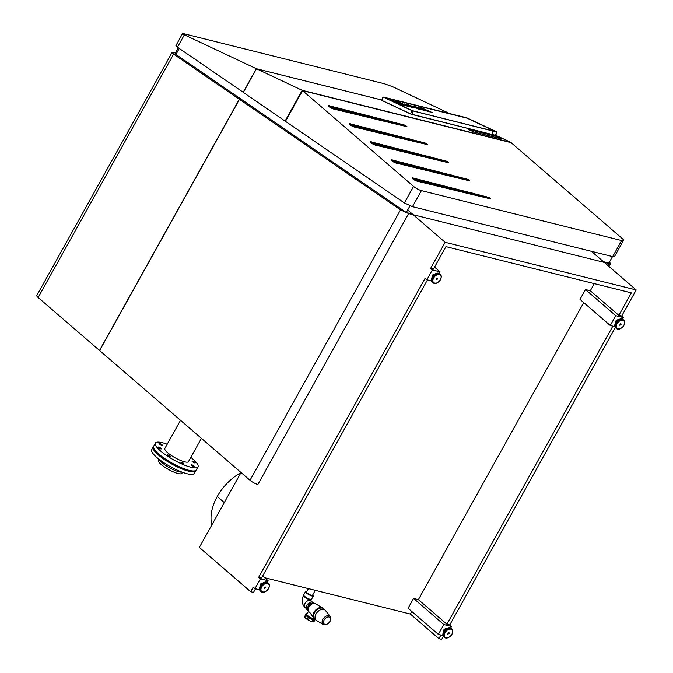 <?xml version="1.0" encoding="UTF-8"?>
<svg xmlns="http://www.w3.org/2000/svg" width="673" height="673" viewBox="0 0 673 673"><rect width="100%" height="100%" fill="white"/><g stroke="black" fill="none" stroke-linecap="round" stroke-linejoin="round"><path stroke-width="1.01" d="M172.069 52.477L173.592 54.151L239.319 99.251L99.503 350.448L38.142 297.516A6.301 1.489 29.1 0 1 36.805 295.489L172.069 52.477L175.51 52.915M239.319 99.251L242.28 99.983M609.41 262.125L610.596 263.555L608.821 263.53L607.769 265.431M242.406 100.075L239.445 99.335L400.528 209.858L408.62 213.593L608.821 263.53M408.62 213.593L257.852 484.484A6.301 1.489 -150.9 0 1 250.011 480.278L99.621 350.549L239.445 99.335M412.389 214.039L406.273 212.508L409.992 205.829M612.506 256.564L608.888 263.05L603.437 261.688M179.262 48.464L175.922 54.454L406.273 212.508M175.922 54.454C174.82 53.638 174.862 53.36 176.048 53.604M495.749 135.281L510.748 142.348L302.211 90.333L256.455 68.781L381.894 100.067M302.211 90.333L285.091 121.081L285.537 121.19M256.455 68.781L243.306 92.403L285.091 121.081M184.225 33.835C181.954 33.33 181.996 33.658 184.352 34.819L177.453 47.219L175.922 45.554L182.543 33.65L184.225 33.835L384.426 83.772L392.897 86.834L449.547 113.527M184.352 34.819L256.312 68.713L381.902 100.041M177.453 47.219L243.332 92.352M256.312 68.713L243.18 92.319M404.38 202.935L412.482 206.661L612.674 256.606L614.449 256.623L623.459 240.446A6.301 1.489 29.1 0 0 622.121 238.427L511.085 142.651L302.547 90.628L285.461 121.333L404.38 202.935L413.584 186.404A6.301 1.489 29.1 0 0 421.416 190.61L621.616 240.547A6.301 1.489 29.1 0 0 623.459 240.446M328.702 105.644L405.264 125.237L406.955 126.692L333.244 108.933C330.149 107.73 328.634 106.628 328.702 105.644L328.668 106.208M391.484 159.804L468.046 179.388L469.737 180.852L396.027 163.085C392.931 161.882 391.417 160.788 391.484 159.804L391.45 160.359M349.632 123.697L426.186 143.29L427.877 144.745L354.166 126.987C351.079 125.784 349.565 124.682 349.632 123.697L349.598 124.253M370.554 141.751L447.116 161.335L448.807 162.799L375.097 145.04C372.001 143.829 370.486 142.735 370.554 141.751L370.52 142.306M412.414 177.849L488.968 197.441L490.659 198.905L416.949 181.138C413.861 179.935 412.347 178.841 412.414 177.849L412.372 178.412M413.584 186.404L302.547 90.628M434.556 267.097L440.033 271.825L439.158 273.398M407.687 209.976L445.147 242.297L430.611 268.401L433.437 269.107L445.955 246.621L631.35 292.864L618.84 315.351L621.659 316.058L623.417 317.563L615.745 315.654L610.268 325.488L614.903 326.641M430.611 268.401L432.36 269.907L440.033 271.825M431.519 280.902L426.892 279.741L432.36 269.907M427.439 279.884L261.519 577.989L258.693 577.283L425.143 278.235L426.892 279.741M583.727 302.598L418.396 599.635L413.55 598.423L443.818 624.536L438.35 634.37L442.977 635.531M413.55 598.423L408.082 608.266L438.35 634.37M615.299 327.49L449.741 624.939L446.914 624.233L418.396 599.635M449.741 624.939L451.49 626.445L443.818 624.536M262.63 575.979L268.106 580.706L267.231 582.28M258.693 577.283L260.443 578.788L268.106 580.706M259.601 589.784L254.966 588.631L260.443 578.788M255.521 588.766L253.494 592.4L250.667 591.693L253.216 587.117L254.966 588.631M594.284 283.619L590.322 290.753L585.476 289.541L615.745 315.654M585.476 289.541L580 299.376L610.268 325.488M590.322 290.753L618.84 315.351M250.667 591.693L199.334 547.41L241.018 472.522M440.916 635.009L438.897 638.643L441.715 639.35L443.372 636.372M438.897 638.643L410.379 614.045L264.607 577.686M445.147 242.297L636.195 289.945L621.659 316.058M591.382 251.29L636.195 289.945M411.809 611.479L410.379 614.045M612.842 326.127L446.914 624.233M450.616 628.018L451.49 626.445M622.533 319.137L623.417 317.563M384.174 97.492L467.062 118.162L495.757 131.605M408.604 106.637L398.685 103.154L403.236 105.299L400.973 104.744L390.719 99.915L399.964 103.07L396.094 101.244L398.357 101.808L408.604 106.637L398.727 103.179M403.236 105.299L390.727 99.907M399.913 103.062L396.086 101.253M405.096 104.786L406.029 105.232C413.062 107.991 415.535 108.605 413.466 107.083L412.524 106.628C405.499 103.869 403.026 103.255 405.096 104.778L406.038 105.224C413.062 107.983 415.544 108.597 413.466 107.074L414.795 107.966M406.433 104.845L411.632 106.671M413.71 106.149L416.982 108.042L408.511 104.853L419.086 109.262L421.121 109.766L415.746 106.654L413.71 106.149L416.915 108.008M419.086 109.262L421.121 109.775M408.511 104.853L419.086 109.253M429.45 111.844L423.788 109.177L419.17 107.882M417.883 107.705L417.571 107.125L419.515 108.109M421.887 108.673L420.642 108.193L421.887 108.673M419.666 108.538L420.179 108.53C419.506 108.757 421.163 109.506 425.159 110.767L426.892 111.037L425.151 110.776C421.163 109.514 419.506 108.765 420.179 108.538L422.038 108.757M427.641 111.398L426.892 111.045L427.641 111.39M422.207 109.329L424.503 109.909M420.103 107.243L430.358 112.063L420.103 107.243M432.159 112.526L420.103 107.234M383.576 97.122L467.062 117.943L496.59 131.79L412.936 110.952L383.585 97.206M493.023 131.05L496.674 131.958L495.404 135.307L491.828 134.356L493.023 131.05L411.842 110.65L410.631 113.956L495.404 135.307M381.869 100.395L411.918 114.477L491.761 134.39L493.04 131.05M382.104 100.571L410.648 114.023M383.349 97.156L411.901 110.599L383.105 97.013L381.843 100.412M496.884 131.925L411.901 110.599M383.013 97.013L466.826 117.834L496.649 131.883M468.273 129.359L473.826 132.001L501.015 138.756L495.454 136.139L468.273 129.359L473.834 131.975L501.015 138.756M330.426 616.611A5.409 3.458 -49.2 0 0 330.266 616.392A5.409 3.458 -49.2 0 0 324.403 617.368A5.409 3.458 -49.2 0 0 322.51 623.812A5.409 3.458 -49.2 0 0 323.242 624.527L316.487 620.472A6.755 4.324 -49.2 0 1 316.1 620.186L314.678 618.967A4.854 1.144 -150.9 0 1 307.586 615.602A4.854 1.144 -150.9 0 1 306.56 614.037A4.854 1.144 -150.9 0 1 307.056 613.835M314.459 618.773A4.526 1.068 -150.9 0 1 307.805 615.66A4.526 1.068 -150.9 0 1 306.846 614.205L308.352 611.496L309.689 612.27L313.761 618.125A6.755 4.324 130.8 0 0 314.089 618.453A6.755 4.324 130.8 0 0 314.333 618.647M323.141 608.442A6.755 4.324 130.8 0 0 322.914 608.224A6.755 4.324 130.8 0 0 322.535 607.946A6.755 4.324 130.8 0 0 315.401 610.31A6.755 4.324 130.8 0 0 313.551 617.839A6.755 4.324 130.8 0 0 313.761 618.125M314.619 618.916A6.755 4.324 -49.2 0 1 314.56 618.866A6.755 4.324 -49.2 0 1 314.022 618.251A6.755 4.324 -49.2 0 1 314.501 612.632A6.755 4.324 -49.2 0 1 319.633 608.173A6.755 4.324 -49.2 0 1 323.385 608.628A6.755 4.324 -49.2 0 1 323.444 608.678M316.1 620.186A6.755 4.324 -49.2 0 1 315.561 619.572A6.755 4.324 -49.2 0 1 317.664 611.782A6.755 4.324 -49.2 0 1 324.924 609.957A6.755 4.324 -49.2 0 1 325.261 610.293L330.468 616.67C331.099 622.214 328.693 624.838 323.242 624.527M314.678 618.967A6.755 4.324 -49.2 0 1 314.148 618.352A6.755 4.324 -49.2 0 1 314.619 612.733A6.755 4.324 -49.2 0 1 319.751 608.283A6.755 4.324 -49.2 0 1 323.503 608.729L324.924 609.957M307.502 607.912L306.316 606.895A4.677 2.995 -49.2 0 1 308.066 603.757L309.26 604.791L309.731 604.396A4.98 3.188 -49.2 0 1 311.195 603.403A4.98 3.188 -49.2 0 1 311.893 603.117A4.98 3.188 -49.2 0 1 313.761 602.991A4.98 3.188 -49.2 0 1 314.518 603.345M307.628 607.483A4.677 2.995 -49.2 0 1 307.654 607.399A4.677 2.995 -49.2 0 1 309.26 604.791M312.928 602.915L311.868 602.007L312.693 602.074L311.868 602.007A4.677 2.995 130.8 0 0 310.489 602.184A4.677 2.995 130.8 0 0 308.873 603.05L308.066 603.757L308.873 603.05L310.068 604.076A4.677 2.995 -49.2 0 1 311.027 603.479A4.677 2.995 -49.2 0 1 311.111 603.445M306.308 607.702L306.316 606.895L306.232 607.786L307.368 608.762M306.232 607.845A4.677 2.995 130.8 0 0 306.981 609.578L307.519 610.041M314.35 603.319A4.98 3.188 130.8 0 0 312.129 603.319A4.98 3.188 130.8 0 0 308.36 606.575A4.98 3.188 130.8 0 0 307.973 610.705M310.068 604.076L309.731 604.396A4.98 3.188 -49.2 0 0 307.595 607.568A4.98 3.188 -49.2 0 0 307.376 608.619A4.98 3.188 -49.2 0 0 308.024 610.874M314.863 619.867A5.283 1.245 -150.9 0 1 314.703 619.934A5.283 1.245 -150.9 0 1 313.854 619.917M314.914 619.883L313.896 621.709A5.283 1.245 -150.9 0 1 313.391 621.928A5.283 1.245 -150.9 0 1 312.735 621.877L312.802 621.448L311.927 621.675L313.021 619.715L313.761 619.724L312.827 621.701M304.633 616.863L304.844 617.284A5.283 1.245 -150.9 0 0 307.283 619.396L307.973 619.253L308.301 620.018A5.283 1.245 -150.9 0 0 310.295 621.053A5.283 1.245 -150.9 0 0 311.927 621.675M313.921 621.423L314.384 620.851L313.921 621.423M312.802 621.448L312.735 621.877M315.216 619.429A5.586 1.321 -150.9 0 1 311.835 618.512A5.586 1.321 -150.9 0 1 305.87 613.768A5.586 1.321 -150.9 0 1 307.182 613.616M304.844 617.284L305.937 615.324A5.283 1.245 -150.9 0 0 308.377 617.435L307.283 619.396M313.021 619.715A5.283 1.245 -150.9 0 1 311.389 619.084A5.283 1.245 -150.9 0 1 309.395 618.058L308.301 620.018M305.937 615.324L305.685 614.718A5.586 1.321 -150.9 0 1 305.618 614.567A5.586 1.321 -150.9 0 1 305.626 614.205L305.87 613.768M308.377 617.435L308.932 617.528A5.586 1.321 -150.9 0 1 305.685 614.718L305.618 614.567M309.395 618.058L308.932 617.528A5.586 1.321 -150.9 0 0 311.591 618.941A5.586 1.321 -150.9 0 0 313.761 619.724L313.82 619.917M315.418 619.606L315.393 619.64A5.586 1.321 -150.9 0 1 315.09 619.841A5.586 1.321 -150.9 0 1 313.761 619.724M312.642 595.067A3.558 0.841 -150.9 0 1 312.642 595.336A3.558 0.841 -150.9 0 1 310.219 594.89A3.558 0.841 -150.9 0 1 306.425 591.87A3.558 0.841 -150.9 0 1 306.652 591.735M313.298 595.521A4.467 1.06 -150.9 0 1 313.349 595.95L311.498 599.264A4.467 1.06 -150.9 0 1 308.461 598.701A4.467 1.06 -150.9 0 1 303.691 594.915L305.534 591.601A4.467 1.06 -150.9 0 1 305.921 591.416M306.711 591.819A3.424 0.808 29.1 0 0 306.543 591.937A3.424 0.808 29.1 0 0 308.806 594.116A3.424 0.808 29.1 0 0 312.365 595.386A3.424 0.808 29.1 0 0 312.524 595.269L315.275 590.322M167.207 444.239A24.388 5.763 29.1 0 0 157.398 442.144A24.388 5.763 29.1 0 0 155.37 443.137L153.646 446.241A24.388 5.763 29.1 0 0 168.73 461.14A24.388 5.763 29.1 0 0 194.245 470.949A24.388 5.763 29.1 0 0 196.264 469.964L197.997 466.86A24.388 5.763 29.1 0 0 190.821 457.379M155.37 443.137A24.388 5.763 29.1 0 0 170.454 458.035A24.388 5.763 29.1 0 0 195.969 467.844A24.388 5.763 29.1 0 0 197.997 466.86M165.062 448.083A13.62 3.214 29.1 0 0 164.784 448.378A13.62 3.214 29.1 0 0 173.205 456.689A13.62 3.214 29.1 0 0 187.447 462.166A13.62 3.214 29.1 0 0 188.583 461.619A13.62 3.214 29.1 0 0 188.684 461.224M159.291 443.894A1.826 0.429 29.1 0 0 160.998 444.962A1.826 0.429 29.1 0 0 162.21 445.181A1.826 0.429 29.1 0 0 161.932 444.685A1.826 0.429 29.1 0 0 160.224 443.616A1.826 0.429 29.1 0 0 159.013 443.398A1.826 0.429 29.1 0 0 159.291 443.894M159.451 448.336A1.826 0.429 29.1 0 0 161.327 448.883A1.826 0.429 29.1 0 0 160.006 447.654A1.826 0.429 29.1 0 0 158.13 447.108A1.826 0.429 29.1 0 0 159.451 448.336M169.705 456.681A1.826 0.429 29.1 0 0 170.378 456.689A1.826 0.429 29.1 0 0 169.613 455.814A1.826 0.429 29.1 0 0 167.846 454.914A1.826 0.429 29.1 0 0 167.182 454.906A1.826 0.429 29.1 0 0 167.947 455.789A1.826 0.429 29.1 0 0 169.705 456.681M184.049 464.042A1.826 0.429 29.1 0 0 184.057 464.025A1.826 0.429 29.1 0 0 182.703 462.772A1.826 0.429 29.1 0 0 180.869 462.233A1.826 0.429 29.1 0 0 180.86 462.242A1.826 0.429 29.1 0 0 182.215 463.495A1.826 0.429 29.1 0 0 184.049 464.042M194.076 466.103A1.826 0.429 29.1 0 0 192.369 465.026A1.826 0.429 29.1 0 0 191.157 464.816A1.826 0.429 29.1 0 0 191.435 465.304A1.826 0.429 29.1 0 0 193.143 466.381A1.826 0.429 29.1 0 0 194.354 466.591A1.826 0.429 29.1 0 0 194.076 466.103M193.917 461.661A1.826 0.429 29.1 0 0 192.041 461.114A1.826 0.429 29.1 0 0 193.361 462.343A1.826 0.429 29.1 0 0 195.237 462.889A1.826 0.429 29.1 0 0 193.917 461.661M195.944 470.351A24.388 5.763 -150.9 0 1 195.784 470.822L194.346 473.413A24.388 5.763 -150.9 0 1 169.36 466.095A24.388 5.763 -150.9 0 1 151.719 449.69L153.166 447.108A24.388 5.763 -150.9 0 1 153.486 446.721M195.784 470.822A24.388 5.763 -150.9 0 1 170.799 463.504A24.388 5.763 -150.9 0 1 153.166 447.108M168.057 460.727A1.826 0.429 -150.9 0 1 166.509 460.231A1.826 0.429 -150.9 0 1 165.045 459.137A1.826 0.429 -150.9 0 1 164.969 458.877A1.826 0.429 -150.9 0 1 165.087 458.809M181.845 467.853A1.826 0.429 -150.9 0 1 181.845 467.996A1.826 0.429 -150.9 0 1 180.423 467.685A1.826 0.429 -150.9 0 1 178.732 466.49M159.366 459.533A13.519 3.188 29.1 0 0 169.074 467.525A13.519 3.188 29.1 0 0 181.954 472.11M182.509 472.311L181.962 473.304A13.519 3.188 -150.9 0 1 168.115 469.249A13.519 3.188 -150.9 0 1 158.34 460.155L158.895 459.171M240.951 472.648A41.255 26.407 130.8 0 0 217.253 496.514A41.255 26.407 130.8 0 0 211.835 524.94M217.253 496.514L224.286 502.58L217.253 496.514M620.464 323.822L621.086 323.974L621.011 324.739L619.69 325.202L620.464 323.822M620.767 323.898L619.707 325.025M624.317 324.083A5.586 3.575 130.8 0 0 623.745 320.096L622.971 319.439A5.586 3.575 130.8 0 0 619.867 319.061A5.586 3.575 130.8 0 0 615.391 323.191A5.586 3.575 130.8 0 0 615.677 327.902L616.443 328.567A5.586 3.575 130.8 0 0 619.547 328.937M617.688 320.281L617.116 319.793L618.596 320.163M617.116 319.793L615.467 321.248L616.19 321.871M615.408 323.166L615.467 321.248M437.08 278.075L437.702 278.227L437.627 279.001L436.314 279.455L437.08 278.075M437.391 278.151L436.331 279.278M440.941 278.344A5.586 3.575 130.8 0 0 440.361 274.357L439.595 273.692A5.586 3.575 130.8 0 0 436.491 273.322A5.586 3.575 130.8 0 0 432.016 277.453A5.586 3.575 130.8 0 0 432.293 282.155L433.059 282.82A5.586 3.575 130.8 0 0 436.171 283.198M434.312 274.542L433.74 274.046L435.212 274.416M433.74 274.046L432.091 275.501L432.806 276.123M432.024 277.427L432.091 275.501M265.162 586.957L265.785 587.117L265.709 587.882L264.388 588.337L265.162 586.957M265.465 587.033L264.405 588.16M269.015 587.226A5.586 3.575 130.8 0 0 268.443 583.239L267.669 582.574A5.586 3.575 130.8 0 0 264.565 582.204A5.586 3.575 130.8 0 0 260.089 586.334A5.586 3.575 130.8 0 0 260.367 591.037L261.141 591.702A5.586 3.575 130.8 0 0 264.245 592.08M262.386 583.424L261.814 582.927L263.294 583.298M261.814 582.927L260.165 584.383L260.888 585.005M260.106 586.309L260.165 584.383M448.538 632.704L449.16 632.856L449.084 633.621L447.772 634.084L448.538 632.704M448.849 632.78L447.789 633.907M452.399 632.973A5.586 3.575 130.8 0 0 451.819 628.986L451.053 628.321A5.586 3.575 130.8 0 0 447.949 627.943A5.586 3.575 130.8 0 0 443.473 632.082A5.586 3.575 130.8 0 0 443.751 636.784L444.517 637.449A5.586 3.575 130.8 0 0 447.629 637.819M445.77 629.171L445.198 628.675L446.67 629.045M445.198 628.675L443.541 630.13L444.264 630.752M443.482 632.048L443.541 630.13M38.142 297.516L173.592 54.151M400.528 209.858L250.011 480.278M612.674 256.606L621.616 240.547M412.482 206.661L421.416 190.61M405.264 125.237L329.82 107.251M330.149 107.276A1.22 0.892 103.4 0 1 329.879 106.847A2.053 0.496 28.8 0 0 329.366 106.814A2.053 0.496 28.8 0 0 329.299 106.856M373.708 118.742L406.955 126.692M390.433 121.325L329.879 106.847L329.509 105.711M392.081 161.007A2.053 0.496 28.8 0 1 392.149 160.973A2.053 0.496 28.8 0 1 392.662 161.007A1.22 0.892 103.4 0 0 392.931 161.436L392.603 161.411M392.939 161.436L468.046 179.388M436.483 172.902L469.737 180.852M453.215 175.476L392.662 161.007L392.292 159.871M350.229 124.9A2.053 0.496 28.8 0 1 350.296 124.867A2.053 0.496 28.8 0 1 350.801 124.9A1.22 0.892 103.4 0 0 351.079 125.329L350.751 125.304M351.087 125.329L426.186 143.29M394.63 136.796L427.877 144.745M411.363 139.378L350.801 124.9L350.44 123.765M371.16 142.954A2.053 0.496 28.8 0 1 371.227 142.92A2.053 0.496 28.8 0 1 371.732 142.954A1.22 0.892 103.4 0 0 372.009 143.383L371.673 143.357M372.009 143.383L447.116 161.335M415.561 154.849L448.807 162.799M432.285 157.423L371.732 142.954L371.361 141.818M413.012 179.06A2.053 0.496 28.8 0 1 413.079 179.026A2.053 0.496 28.8 0 1 413.584 179.052A1.22 0.892 103.4 0 0 413.861 179.489L413.533 179.455M413.87 179.489L488.968 197.441M457.413 190.955L490.659 198.905M474.145 193.53L413.584 179.052L413.222 177.916M413.172 111.062L411.918 114.477M322.535 607.946L315.595 603.74A5.401 3.458 130.8 0 0 309.959 605.549A5.401 3.458 130.8 0 0 308.335 611.53M323.839 623.568A4.341 2.776 -49.2 0 1 325.471 618.285A4.341 2.776 -49.2 0 1 330.191 617.789A4.341 2.776 -49.2 0 1 328.55 623.08A4.341 2.776 -49.2 0 1 323.839 623.568M310.16 621.011A4.879 1.153 -150.9 0 1 305.988 618.445M311.599 621.566A4.879 1.153 -150.9 0 1 310.27 621.061M306.375 608.653L305.004 607.467C301.773 604.001 301.277 599.988 303.506 595.445A4.366 1.035 29.1 0 0 304.432 596.85A4.366 1.035 29.1 0 0 308.444 599.273A4.366 1.035 29.1 0 0 311.145 599.693L311.305 599.407M305.004 607.467A4.366 2.793 -49.2 0 1 304.97 603.437A4.366 2.793 -49.2 0 1 310.716 600.854L312.003 601.965M306.661 605.826A4.366 2.793 -49.2 0 1 306.981 605.17A4.366 2.793 -49.2 0 1 309.336 602.73M313.349 595.95A4.467 1.06 -150.9 0 1 310.303 595.386A4.467 1.06 -150.9 0 1 305.534 591.601L306.846 591.399A4.265 1.01 -150.9 0 0 306.257 592.467A4.265 1.01 -150.9 0 0 310.362 595.142A4.265 1.01 -150.9 0 0 312.819 594.739L313.349 595.95M619.892 328.777A5.081 3.256 130.8 0 0 624.494 323.25A5.081 3.256 130.8 0 0 620.885 320.398A5.081 3.256 130.8 0 0 616.283 325.917A5.081 3.256 130.8 0 0 619.892 328.777M623.745 320.096A5.586 3.575 130.8 0 0 620.632 319.725A5.586 3.575 130.8 0 0 616.165 323.856A5.586 3.575 130.8 0 0 616.443 328.567L619.757 329.004C624.241 326.531 625.57 323.562 623.745 320.096M436.516 283.03A5.081 3.256 130.8 0 0 441.109 277.512A5.081 3.256 130.8 0 0 437.5 274.651A5.081 3.256 130.8 0 0 432.907 280.178A5.081 3.256 130.8 0 0 436.516 283.03M440.361 274.357A5.586 3.575 130.8 0 0 437.257 273.978A5.586 3.575 130.8 0 0 432.781 278.117A5.586 3.575 130.8 0 0 433.059 282.82L436.373 283.257C440.865 280.792 442.195 277.823 440.361 274.357M264.59 591.912A5.081 3.256 130.8 0 0 269.192 586.393A5.081 3.256 130.8 0 0 265.583 583.541A5.081 3.256 130.8 0 0 260.981 589.06A5.081 3.256 130.8 0 0 264.59 591.912M268.443 583.239A5.586 3.575 130.8 0 0 265.33 582.868A5.586 3.575 130.8 0 0 260.863 586.999A5.586 3.575 130.8 0 0 261.141 591.702L264.455 592.139C268.939 589.674 270.268 586.705 268.443 583.239M447.974 637.659A5.081 3.256 130.8 0 0 452.567 632.14A5.081 3.256 130.8 0 0 448.958 629.28A5.081 3.256 130.8 0 0 444.365 634.799A5.081 3.256 130.8 0 0 447.974 637.659M451.819 628.986A5.586 3.575 130.8 0 0 448.714 628.607A5.586 3.575 130.8 0 0 444.239 632.738A5.586 3.575 130.8 0 0 444.517 637.449L447.831 637.886C452.323 635.413 453.652 632.452 451.819 628.986M610.596 263.555L608.972 266.466M178.337 47.833L175.131 53.588M496.952 131.992L495.74 135.298M383.013 97.021L381.801 100.327M315.595 603.74C310.303 603.201 307.889 605.809 308.352 611.564M323.385 608.628L322.914 608.224M314.56 618.866L314.089 618.453M312.365 601.956L313.828 603.008M306.249 607.105L306.181 607.795L307.359 608.821M308.116 603.698L308.831 603.067M304.591 616.762C305.256 618.167 307.132 619.597 310.203 621.061L313.391 621.928M305.66 614.685L304.617 616.561M313.896 619.85L312.802 621.818M314.972 619.867L314.291 621.095M310.926 601.107L311.145 599.693M306.543 591.937L308.394 588.606M180.515 420.322L164.683 448.765M201.412 438.359L188.305 461.914"/></g></svg>
